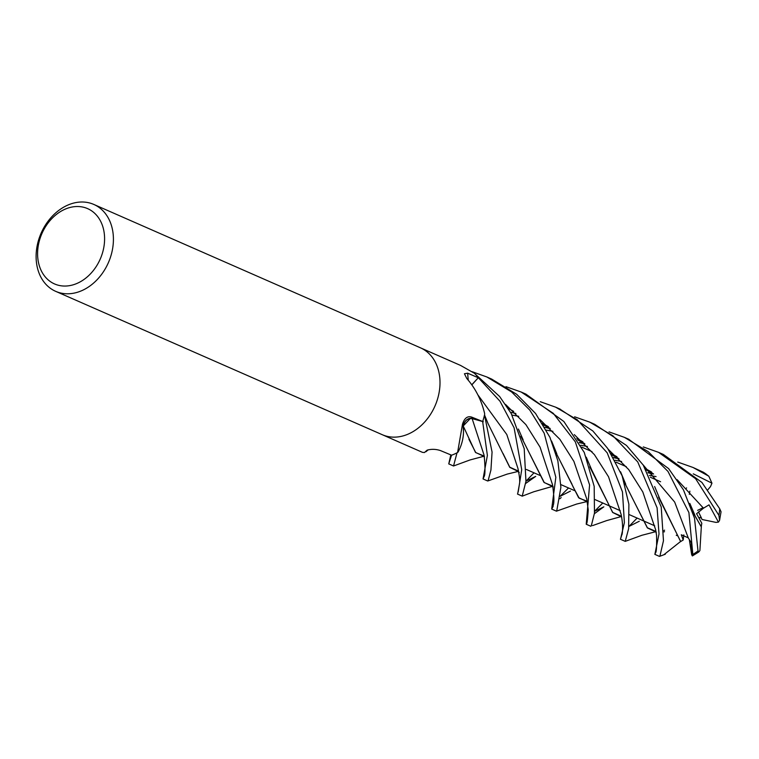 <?xml version="1.0" encoding="UTF-8"?>
<svg xmlns="http://www.w3.org/2000/svg" width="759" height="759" viewBox="0 0 759 759"><rect width="100%" height="100%" fill="white"/><g stroke="black" fill="none" stroke-linecap="round" stroke-linejoin="round"><path stroke-width="1.14" d="M484.603 413.437A787.311 489.754 -3.3 0 0 484.64 413.712A6.414 4.962 -66.3 0 0 484.659 414.3L484.603 413.437C481.462 400.135 475.513 388.475 466.757 378.456L464.432 373.751L467.648 373.181L478.246 377.735A47.371 36.66 113.7 0 1 478.274 377.764L471.889 384.841M470.39 418.437L463.18 426.017L463.493 431.34A34.791 26.926 113.7 0 1 458.019 452.098A787.311 21.641 45.5 0 1 458.009 452.07A6.414 4.962 -66.3 0 0 457.592 452.506L462.487 424.205C464.404 418.143 467.478 415.771 471.69 417.108L482.61 421.473A47.371 36.66 113.7 0 1 482.591 421.52L471.775 418.522M681.316 534.782L683.204 540.019L683.84 534.905M643.29 446.937L658.556 452.345L695.614 478.711L718.906 515.361L719.57 520.37L718.431 522.116L715.955 522.391L702.056 519.498L698.479 511.87L701.439 517.999L698.716 517.429M88.091 202.615A47.456 36.726 113.7 0 1 93.831 204.446A47.456 36.726 113.7 0 1 109.837 259.047A47.456 36.726 113.7 0 1 61.432 293.173A47.456 36.726 113.7 0 1 55.682 291.342A47.456 36.726 113.7 0 1 39.686 236.742A47.456 36.726 113.7 0 1 88.091 202.615M93.831 204.446L420.42 347.802A47.456 36.726 113.7 0 1 436.425 402.412A47.456 36.726 113.7 0 1 388.02 436.539L388.02 436.539A47.456 36.726 113.7 0 1 382.28 434.708L55.682 291.342M82.636 207.046A41.128 31.821 113.7 0 1 102.541 252.756A41.128 31.821 113.7 0 1 59.544 285.526A41.128 31.821 113.7 0 1 39.639 239.816A41.128 31.821 113.7 0 1 82.636 207.046M382.47 434.793L422.469 452.355L424.452 452.535L427.089 450.182C431.359 448.939 435.799 449.072 440.419 450.561L451.586 455.21A47.456 36.717 113.7 0 0 457.592 452.506M484.659 414.3A47.456 36.717 113.7 0 1 482.667 421.492M420.619 347.897L460.609 365.449L474.28 373.191A47.456 36.717 113.7 0 1 478.303 377.678L500.001 401.245L514.099 427.801L521.718 469.669L518.188 491.946M471.804 384.718L478.322 377.707A47.456 36.717 113.7 0 0 474.707 373.589L499.621 396.511L511.196 413.465L524.213 448.673L525.949 481.396L522.211 496.13M462.535 424.499A802.462 22.058 45.5 0 0 463.132 426.207A7.988 6.186 113.7 0 1 472.155 418.494L482.61 421.473M482.591 421.52L483.303 421.719M463.132 426.207A34.791 26.926 113.7 0 1 463.493 431.34L463.104 425.941M463.303 426.169L475.457 452.373L483.568 456.216M677.721 535.854L676.241 535.247M505.978 386.663L521.196 392.042L553.292 413.351L575.331 441.871L589.591 484.906L586.223 524.241L587.039 521.708M594.724 511.111L602.779 502.999M586.223 524.241L590.834 526.262L591.299 525.778L594.468 513.179L594.193 486.386L584.25 452.43L563.861 421.492L525.873 394.092L521.196 392.042M540.275 401.701L555.635 407.166L577.248 419.755L607.2 452.829L622.475 491.936L624.382 522.647L620.615 538.767M628.917 526.48L637.133 518.084M620.416 539.251L625.236 541.366L628.642 528.644L628.888 504.242L622.162 475.884L607.712 448.465L592.817 430.941L559.63 408.911M677.74 462.06L693.014 467.468L708.821 476.206L711.951 483.189L693.28 473.844M708.821 476.206L703.479 472.297L693.014 467.468M551.689 509.08L556.461 511.177L556.783 510.617L560.892 487.287L557.865 460.855L549.933 437.355L535.55 413.456L516.623 394.263L491.68 379.092L486.87 376.976L511.623 391.957L529.782 410.078L544.175 433.19L555.835 477.297L551.689 509.08L553.188 506.13M560.17 496.263L568.538 487.971M472.164 371.711L486.87 376.976M574.629 416.805L589.838 422.175L612.817 435.704L637.75 461.956L657.104 507.837L659.011 533.994L654.865 554.374L655.776 552.059M654.865 554.374L659.457 556.385L659.96 555.911L663.47 540.712L661.212 506.946L643.224 465.058L626.498 445.467L594.639 424.281L589.838 422.175M448.721 463.882L453.54 465.988L457.013 452.819A47.456 36.717 113.7 0 1 451.548 455.22L448.892 463.464M719.57 520.37L721.05 511.794L719.712 508.767L701.933 482.468L663.375 454.461L658.556 452.345M483.047 478.948L487.724 480.997L488.16 480.494L490.931 470.02L492.069 452.051L484.498 415.012A47.456 36.717 113.7 0 1 482.648 421.539L487.382 455.391L483.047 478.948L484.071 476.576M609.031 431.88L624.372 437.336L648.309 451.719L667.967 471.405L688.906 512.562L692.844 554.449L692.379 555.93L691.696 554.791L691.221 542.628L688.252 537.856L681.316 534.791M692.606 511.538L701.316 526.841L699.893 550.579L698.754 551.992L698.005 550.901L694.513 518.179L683.432 489.811L668.622 468.607L628.547 439.167M463.161 426.122C464.65 420.657 467.639 418.152 472.126 418.607L483.995 454.907L472.126 418.607M620.777 516.452L612.646 512.467L591.669 469.821M586.271 457.203L591.859 470.248L589.734 466.728M548.102 426.511L542.353 423.351M515.892 413.484L510.522 412.298M621.488 516.31L612.731 512.42L589.838 467.051M548.539 426.928L542.495 423.579M639.287 521.243L628.879 526.49L639.287 521.243M621.052 514.232L608.519 476.756L594.43 454.669L574.307 434.622L594.43 454.669L608.519 476.756L621.052 514.222C624.002 527.467 621.706 536.727 622.086 533.938L620.52 538.994M653.575 474.033L647.987 472.8M552.808 486.158L544.298 482.61L520.978 436.52M653.366 473.825L647.901 472.629M552.097 486.32L543.985 482.363L520.864 436.169M570.445 491.092L560.161 496.301L570.445 491.092M552.524 484.707L540.057 447.127L525.883 424.604L505.513 404.395L525.883 424.604L540.057 447.127L552.524 484.697C554.136 496.206 554.326 503.132 553.083 505.503L552.011 508.321L553.007 506.699M680.709 541.395L663.954 554.677M680.671 541.641L660.007 499.384M659.818 499.08L658.575 497.164M616.659 456.567L611.042 453.493M584.658 443.664L579.25 442.478M683.204 540.019L680.69 541.518L658.67 497.449M617.143 457.022L611.185 453.73M584.866 443.873L579.335 442.63M484.033 455.087L484.204 456.064L475.779 452.63L468.92 439.262M688.252 537.856L674.666 502.05L643.044 464.793L674.666 502.05L688.252 537.856M577.011 438.74L583.026 442.099M624.145 481.937L647.408 527.79L656.013 531.452M655.378 531.623L647.361 527.913L624.059 481.623M582.551 441.643L576.849 438.484M550.19 428.541L544.753 427.374M663.888 531.926L664.523 531.708M655.7 529.915L642.816 491.965L628.699 469.565L608.386 449.442M718.431 522.116L709.001 504.858L703.489 508.198L696.591 513.691L701.8 523.264L701.24 526.699M703.489 508.198L677.161 479.697M525.721 483.426L535.731 476.367L525.968 481.14M517.932 468.407L506.803 434.527L477.914 394.927M701.24 526.803L692.711 511.87M651.791 472.297L645.71 468.901M619.04 458.863L613.557 457.668M518.549 471.13L509.773 467.193L503.037 453.512M651.364 471.889L645.558 468.664M618.86 458.692L613.471 457.516M517.885 471.273L509.754 467.335L488.037 423.579M526.025 481.121L534.023 472.819M594.392 513.701L603.841 506.832L594.714 511.234M586.887 499.346L573.908 461.425L559.876 439.309L539.772 419.347M587.305 501.301L579.174 498.17L572.922 486.576M571.963 484.166L555.626 452.108M586.669 501.462L578.595 497.648L555.541 451.814M513.682 411.369L508.094 408.295M686.155 488.511L686.591 487.885M711.951 483.189L710.519 486.576L707.929 489.659M689.865 491.149L689.333 494.365M691.696 554.791L689.333 539.715M703.157 507.686L697.635 510.352M664.599 530.143L663.869 530.626M468.256 380.164A801.314 498.464 -3.3 0 1 467.648 373.181M472.155 418.494A801.314 22.02 45.5 0 1 471.69 417.108M702.853 471.956A47.456 36.726 113.7 0 1 707.217 474.992M719.712 508.767A47.456 36.726 113.7 0 1 718.906 515.361M698.005 550.901A47.456 36.726 113.7 0 1 692.844 554.449M660.586 481.737L650.34 477.24L660.586 481.737M626.317 466.69L616.052 462.184L626.317 466.69M592.001 451.624L581.745 447.127L592.001 451.624M425.979 451.728L428.209 449.783M654.713 525.797L643.338 520.807L654.713 525.797M643.29 520.788L629.562 514.754L643.29 520.788M620.293 510.693L609.154 505.798L620.293 510.693M609.097 505.779L595.084 499.621L609.097 505.779M574.572 490.618L560.892 484.612L574.572 490.618M540.37 475.608L526.366 469.46L540.37 475.608M555.635 407.166L560.256 409.196M624.372 437.336L628.983 439.357M592.523 525.626L606.64 520.608L621.147 516.585M512.088 415.078L518.701 416.321M543.235 424.793L550.066 428.418M559.857 498.767L561.167 497.543M522.249 496.149L533.719 491.785L552.419 486.415M523.131 439.85L518.397 429.053M649.4 475.4L656.07 476.605M551.376 486.244L553.273 486.993M659.505 556.385L665.301 554.231M660.083 499.555L654.637 486.528M453.521 465.998L470.058 459.945L483.787 456.292M484.28 476.092L483.711 477.354M484.204 456.064L484.204 456.064C485.286 468.037 485.238 474.906 484.062 476.661M580.777 445.248L587.428 446.482M611.944 454.954L618.718 458.54M482.904 456.121L484.508 456.823M625.217 541.366L641.829 535.294L655.615 531.717M625.739 484.223L620.558 471.775M654.742 531.518L656.307 532.334M546.271 430.106L552.903 431.321M577.77 439.964L584.62 443.626M450.808 454.888L448.778 463.758M655.577 529.355L656.573 535.399C656.791 546.233 656.459 552.049 655.558 552.846M615.018 460.258L621.63 461.5M646.44 470.106L653.328 473.796M517.325 471.159L519.251 472.477M517.923 468.36C519.488 475.827 520.029 480.931 519.535 483.654L517.714 493.549M694.865 515.124L689.827 503.416M487.752 480.988L507.164 474.109L518.217 471.415M488.009 423.522L484.527 414.907M586.1 501.348L587.808 502.534M586.84 499.147L586.707 498.654M586.707 498.625L588.234 509.849C587.589 519.374 587.02 523.938 586.527 523.539M556.451 511.177L576.622 504.061L586.954 501.585M556.774 453.702L551.565 441.007M692.379 555.93L698.754 551.992M517.486 494.062L522.116 496.092"/></g></svg>
